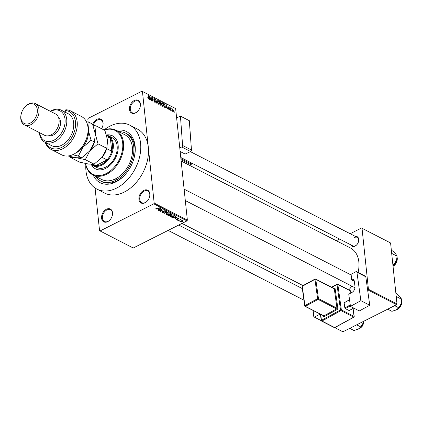 <?xml version="1.0" encoding="UTF-8"?>
<svg xmlns="http://www.w3.org/2000/svg" width="423" height="423" viewBox="0 0 423 423"><rect width="100%" height="100%" fill="white"/><g stroke="black" fill="none" stroke-linecap="round" stroke-linejoin="round"><path stroke-width="0.63" d="M135.587 112.909A7.191 4.96 117.2 0 1 129.475 109.467A7.191 4.96 117.2 0 1 134.287 100.51A7.191 4.96 117.2 0 1 140.14 106.913A7.191 4.96 117.2 0 1 138.131 110.821A7.191 4.96 117.2 0 1 135.587 112.909M140.113 107.003A6.594 4.547 -62.8 0 0 138.337 101.044A6.594 4.547 -62.8 0 0 134.726 101.224A6.594 4.547 -62.8 0 0 130.448 107.151A6.594 4.547 -62.8 0 0 132.309 112.772A6.594 4.547 -62.8 0 0 135.92 112.592A6.594 4.547 -62.8 0 0 138.194 110.747M145.036 202.802A7.191 4.96 117.2 0 1 138.924 199.36A7.191 4.96 117.2 0 1 143.73 190.403A7.191 4.96 117.2 0 1 149.589 196.806A7.191 4.96 117.2 0 1 147.579 200.714A7.191 4.96 117.2 0 1 145.036 202.802M149.562 196.901A6.594 4.547 -62.8 0 0 147.786 190.937A6.594 4.547 -62.8 0 0 144.174 191.117A6.594 4.547 -62.8 0 0 139.897 197.044A6.594 4.547 -62.8 0 0 141.758 202.665A6.594 4.547 -62.8 0 0 145.369 202.485A6.594 4.547 -62.8 0 0 147.643 200.639M107.712 221.652A7.191 4.96 117.2 0 1 101.599 218.21A7.191 4.96 117.2 0 1 106.411 209.253A7.191 4.96 117.2 0 1 112.264 215.656A7.191 4.96 117.2 0 1 110.26 219.563A7.191 4.96 117.2 0 1 107.712 221.652M112.243 215.746A6.594 4.547 -62.8 0 0 110.461 209.787A6.594 4.547 -62.8 0 0 106.85 209.967A6.594 4.547 -62.8 0 0 102.578 215.889A6.594 4.547 -62.8 0 0 104.433 221.509A6.594 4.547 -62.8 0 0 108.045 221.329A6.594 4.547 -62.8 0 0 110.318 219.489M92.695 124.447A7.191 4.96 117.2 0 1 96.962 119.355A7.191 4.96 117.2 0 1 102.815 125.763A7.191 4.96 117.2 0 1 101.525 128.692M102.794 125.853A6.594 4.547 -62.8 0 0 101.012 119.894A6.594 4.547 -62.8 0 0 97.401 120.074A6.594 4.547 -62.8 0 0 93.33 125.224M355.309 236.388A5.393 3.717 117.2 0 1 358.54 241.581A5.393 3.717 117.2 0 1 357.033 244.515A5.393 3.717 117.2 0 1 355.124 246.08A5.393 3.717 117.2 0 1 350.931 244.912M180.78 157.472L352.83 245.89A4.796 3.305 -62.8 0 0 355.457 245.758A4.796 3.305 -62.8 0 0 357.091 244.436M116.24 130.337A28.764 19.833 117.2 0 1 134.096 157.932A28.764 19.833 117.2 0 1 126.065 173.557A28.764 19.833 117.2 0 1 115.886 181.911A28.764 19.833 117.2 0 1 93.234 175.106M95.836 176.444A26.966 18.596 -62.8 0 0 100.954 181.097L102.112 181.689A26.966 18.596 -62.8 0 0 116.88 180.954A26.966 18.596 -62.8 0 0 126.244 173.34M85.821 165.261A35.955 24.793 -62.8 0 0 96.846 189.092A35.955 24.793 -62.8 0 0 116.537 188.108A35.955 24.793 -62.8 0 0 139.849 155.791A35.955 24.793 -62.8 0 0 129.713 125.134A35.955 24.793 -62.8 0 0 110.022 126.112A35.955 24.793 -62.8 0 0 104.01 129.972M96.846 189.092L104.566 193.057A35.955 24.793 -62.8 0 0 124.256 192.079A35.955 24.793 -62.8 0 0 148.309 147.289A35.955 24.793 -62.8 0 0 137.433 129.1L129.713 125.134M348.785 289.892A27.564 19.009 -62.8 0 0 351.846 286.144M358.096 272.433A27.564 19.009 -62.8 0 0 350.519 248.042L181.15 160.999M171.934 110.556L171.987 111.075L171.712 110.667M170.86 109.203L170.76 110.44L170.48 107.812L170.77 108.357L171.014 108.039L171.262 108.304L170.638 109.314M170.548 108.468L170.834 108.135M171.051 108.505L170.585 108.822M170.247 109.689L170.3 110.207L170.025 109.8M169.586 109.081L169.084 109.626L168.391 108.473L169.057 109.256L169.348 109.018L168.312 107.363L168.782 106.892L169.433 107.939L168.835 107.273L168.55 107.431L169.586 109.081L169.332 109.208M169.422 109.668L169.084 109.626M168.788 109.393L169.348 109.018M168.454 106.85L168.782 106.892L168.306 107.135M168.835 107.273L168.338 107.537M166.133 107.04L166.033 108.013L165.774 107.881L166.144 104.65L166.403 104.782L167.566 108.801L166.979 107.479L165.853 107.183M162.691 106.342L161.93 105.412L161.554 104.047L162.305 102.63L163.447 104.978L163.336 106.152L162.839 106.4M161.866 102.593L162.305 102.63L161.586 102.995M158.657 104.27L157.89 103.339L157.52 101.975L158.271 100.558L159.408 102.9L159.302 104.074L158.805 104.328M157.827 100.521L158.271 100.558L157.552 100.917M148.415 99.003L147.764 97.602L148.383 98.585L148.621 98.448L148.341 95.503L148.843 98.083L148.415 99.003L148.7 99.04M148.108 98.728L148.621 98.448M175.64 108.552L141.932 91.204L175.64 108.552L187.368 220.145L186.966 220.891L133.261 248.01L100.066 230.953L153.771 203.833L154.173 203.082L187.368 220.145M142.445 91.49L154.173 203.082M149.568 98.533L149.472 99.5L149.213 99.368L149.578 96.137L149.837 96.27L151 100.288L150.419 98.966L149.293 98.67M151.223 97.665L151.529 100.558L150.905 96.819L152.507 100.383L152.449 97.613L152.83 101.229L151.006 97.776M155.458 101.631L154.802 102.287L153.861 100.648L154.781 101.874L155.215 101.509L153.776 99.183L154.369 98.554L155.225 100.013L154.421 98.982L154.02 99.326L154.998 100.579L155.458 101.631L155.204 101.758M155.246 102.345L154.802 102.287M154.464 102.033L155.215 101.509M153.972 98.501L154.369 98.554L153.771 98.855M154.421 98.982L153.819 99.426M157.16 100.034L156.769 103.254L155.421 99.141L156.589 102.763L156.901 99.902L157.16 100.034L156.87 100.177M161.348 104.603L160.714 105.279L159.952 104.888L159.571 101.271L160.333 101.663L161.105 102.921L161.105 104.724M161.158 105.364L160.714 105.279M165.441 105.983L164.706 107.331L163.987 106.961L163.606 103.344L164.69 103.963L165.219 106.094M165.192 107.405L164.706 107.331M173.562 110.615L173.028 111.651L172.198 109.938L172.737 108.928L173.335 110.731M173.356 111.683L173.028 111.651M172.415 108.896L172.737 108.928L172.214 109.192M174.25 111.746L174.302 112.264L174.027 111.857M95.075 188.039L99.553 230.667L100.066 230.953M141.932 91.204L88.227 118.329L87.825 119.075L88.143 122.088M179.955 220.996L179.257 221.102L179.955 220.996M179.722 220.113L178.273 220.595L180.589 219.426L180.838 219.553L180.468 219.738L181.277 219.865L179.696 219.881M178.273 220.134L177.57 220.235L178.273 220.134M176.491 219.214L176.55 219.754L176.698 219.066L176.899 219.595L177.586 219.585L177.723 218.585L178.94 218.538L178.844 219.162L178.617 218.707L178.02 218.686L177.893 219.68L176.322 219.511M176.983 219.172L176.899 219.595M177.734 219.447L177.723 218.585M178.94 218.538L178.844 219.162L178.776 218.469M178.559 219.056L178.585 218.427M178.051 219.035L177.893 219.68L177.776 218.559M174.71 217.797L177.48 216.941L175.08 218.955L174.821 218.823L175.561 218.231L174.688 217.602M173.43 214.821L172.737 216.132L171.352 216.587L170.162 216.47L169.956 215.857L170.807 215.18L173.43 214.821L173.716 215.164M170.078 215.688L170.162 216.47L169.956 215.857M169.396 212.748L168.703 214.059L167.318 214.514L166.128 214.398L165.922 213.779L166.773 213.107L169.396 212.748L169.681 213.092M166.043 213.615L166.128 214.398L165.922 213.779M155.838 208.682L155.886 209.131L155.722 208.819L156.346 208.359L156.632 208.465L156.267 208.951L156.774 208.967L159.667 207.788L157.504 208.883L155.886 209.131L155.722 208.819M156.14 208.47L156.267 208.951M186.966 220.891L153.771 203.833M158.149 209.285L160.92 208.433L158.519 210.443L158.26 210.31L159 209.723L158.128 209.089M161.591 209.427L158.799 210.591L161.983 208.978L162.247 209.115L160.729 210.934L163.283 209.644L160.343 211.384L160.079 211.246L161.57 209.189M162.194 211.674L162.273 212.415L162.532 211.452L162.823 211.558L162.665 212.24L163.712 212.219L163.923 210.823L165.499 210.744L165.287 211.6L165.134 210.934L164.161 210.955L163.913 211.162L164.346 211.77L163.96 212.341L162.273 212.415L161.967 212.082M162.4 211.532L162.665 212.24M163.712 212.219L163.511 211.294M165.499 210.744L165.779 211.056M164.996 211.5L165.097 210.617M163.881 210.85L164.087 211.463M168.243 212.193L164.045 213.282L166.503 211.299L166.757 211.431L164.521 213.15L168.243 212.193M171.415 213.827L171.289 214.577L170.358 214.778L169.909 215.344L168.227 215.434L167.466 215.043L170.654 213.435L171.701 214.112M170.337 214.583L170.384 214.858M175.704 216.09L174.762 217.152L172.219 217.485L171.5 217.115L174.688 215.508L175.762 216.222M180.436 221.203L180.494 221.779L181.012 220.822L182.895 220.568L182.403 221.515L180.283 221.53M134.022 158.207A26.966 18.596 -62.8 0 0 126.763 133.721L125.605 133.129A26.966 18.596 -62.8 0 0 118.847 131.675M313.152 310.524L313.813 316.832L321.295 320.697M362.025 228.283L390.588 242.966L362.025 228.283L368.433 289.247L396.996 303.925L396.594 304.671L342.889 331.796L334.799 327.64M396.594 304.671L368.031 289.993L367.661 290.183M320.206 314.146L314.326 317.118M390.588 242.966L396.996 303.925M361.517 227.997L350.154 233.734M339.574 239.08L336.301 240.735M368.031 289.993L368.433 289.247M358.514 241.676A4.796 3.305 -62.8 0 0 357.213 237.361A4.796 3.305 -62.8 0 0 354.585 237.493M158.488 210.131L158.519 210.443M158.958 209.322L159 209.723M159.762 208.788L158.604 209.142L159.286 209.491L160.476 208.544L159.741 208.587M160.682 210.517L160.729 210.934M160.301 210.982L160.343 211.384M165.256 211.31L165.287 211.6M163.928 212.039L163.96 212.341M164.256 213.113L164.283 213.409M169.084 213.509L169.026 212.933L167.011 213.234L166.498 214.207L168.47 213.927L169.084 213.509L168.994 212.621M166.234 213.441L166.498 214.207M171.252 214.223L171.289 214.577M169.882 215.069L169.909 215.344M170.527 213.747L169.575 214.228L170.992 214.477L170.501 213.509M170.992 214.477L170.908 213.567M169.2 214.419L168.084 214.979L169.66 215.222L169.174 214.181M169.644 214.265L169.66 215.222M173.118 215.582L173.06 215.011L171.045 215.307L170.532 216.28L172.505 216L173.118 215.582L173.028 214.694M170.268 215.513L170.532 216.28M172.177 217.084L172.219 217.485M174.562 215.82L172.119 217.052L173.642 217.364L174.519 217.02L175.281 216.259L174.535 215.582M174.953 215.645L174.995 216.047M175.233 215.788L175.302 216.322L175.244 215.793M175.048 218.643L175.08 218.955M175.519 217.834L175.561 218.231M176.322 217.3L175.164 217.649L175.852 218.004L177.041 217.052L176.301 217.099M177.649 218.628L177.734 219.421L177.649 218.628M177.871 218.522L177.903 218.823M180.843 219.659L180.88 219.997M180.209 219.616L180.24 219.902M182.646 220.483L182.688 220.885L181.256 220.949L180.833 221.615L182.133 221.398L182.53 220.468M180.658 221.023L180.833 221.615M149.546 96.418L149.837 96.27M149.726 97.216L149.61 98.152L150.292 98.501L149.768 96.587L149.441 97.359M149.335 98.289L149.61 98.152M149.901 98.702L150.292 98.501M158.313 103.995L159.164 102.763L158.974 101.895L158.313 100.981L157.504 101.192M158.313 100.981L157.768 102.107L158.932 103.873L158.44 104.121M159.942 101.864L160.333 101.663M159.862 101.821L159.973 102.9L160.687 103.233L160.867 102.852L160.291 102.038L159.64 101.932M160.264 103.45L160.867 102.852M160.021 103.323L160.153 104.592L160.92 104.946L161.105 104.476L160.502 103.572L159.799 103.434M160.486 105.163L161.105 104.476M160.28 105.057L160.671 104.856M162.347 106.067L163.199 104.841L163.008 103.968L162.353 103.053L161.538 103.265M162.353 103.053L161.803 104.18L162.966 105.946L162.474 106.194M164.357 104.132L164.69 103.963M163.897 103.894L164.187 106.665L165.192 106.681L164.69 104.37L163.675 104.005M164.235 107.088L165.192 106.681M166.112 104.925L166.403 104.782M166.287 105.729L166.17 106.659L166.852 107.014L166.329 105.1L166.001 105.872M165.901 106.797L166.17 106.659M166.461 107.209L166.852 107.014M170.569 108.653L171.262 108.304M172.732 111.408L173.319 110.514L172.774 109.298L172.177 109.494M172.774 109.298L172.447 110.065L173.176 111.291L172.801 111.482M92.896 174.937L101.774 179.495A25.169 17.354 -62.8 0 0 114.437 179.341A1.496 1.031 -62.8 0 0 114.85 179.886A1.496 1.031 -62.8 0 0 115.669 179.844A1.496 1.031 -62.8 0 0 116.679 178.205A25.169 17.354 -62.8 0 0 132.018 155.49A25.169 17.354 -62.8 0 0 124.785 134.726L115.907 130.162A25.169 17.354 117.2 0 1 123.003 151.624A25.169 17.354 117.2 0 1 106.681 174.25A25.169 17.354 117.2 0 1 92.896 174.937A25.169 17.354 117.2 0 1 85.462 163.521M91.273 164.41A18.575 12.812 -62.8 0 0 95.524 168.872A18.575 12.812 -62.8 0 0 105.697 168.365A18.575 12.812 -62.8 0 0 117.747 151.667A18.575 12.812 -62.8 0 0 112.507 135.831A18.575 12.812 -62.8 0 0 106.511 134.958M112.698 135.931A18.575 12.812 -62.8 0 0 106.993 135.138M85.615 163.553A24.571 16.941 -62.8 0 0 106.242 173.536A24.571 16.941 -62.8 0 0 122.781 144.354A24.571 16.941 -62.8 0 0 104.28 130.11M114.437 179.341A25.169 17.354 -62.8 0 0 115.558 178.813A25.169 17.354 -62.8 0 0 116.679 178.205M100.954 181.097A26.966 18.596 -62.8 0 0 115.722 180.362A26.966 18.596 -62.8 0 0 133.208 156.119A26.966 18.596 -62.8 0 0 125.605 133.129M106.522 135.006A16.777 11.569 117.2 0 1 108.214 135.64L112.074 137.628A16.777 11.569 117.2 0 1 116.801 151.931A16.777 11.569 117.2 0 1 105.924 167.016A16.777 11.569 117.2 0 1 96.735 167.471L92.875 165.488A16.777 11.569 117.2 0 1 91.172 164.32M104.053 129.993A25.169 17.354 117.2 0 1 115.907 130.162M91.754 164.796A18.575 12.812 -62.8 0 0 95.72 168.973M391.687 253.403L397.065 256.169L396.478 260.859A7.91 5.451 -62.8 0 0 396.642 260.298A7.91 5.451 -62.8 0 0 396.674 260.171M392.793 263.957L394.315 264.735L393.015 266.03M394.21 264.861L394.432 264.597A7.91 5.451 117.2 0 0 396.478 260.859L394.315 264.735M391.36 250.316L392.882 251.098L395.764 254.038L397.065 256.169M108.214 135.64A16.777 11.569 117.2 0 1 113.285 144.132A16.777 11.569 117.2 0 1 106.971 161.316A16.777 11.569 117.2 0 1 92.875 165.488M91.939 164.336L92.759 164.759A16.18 11.157 -62.8 0 0 95.831 165.61A16.18 11.157 -62.8 0 0 107.088 159.926A16.18 11.157 -62.8 0 0 111.751 151.244A16.18 11.157 -62.8 0 0 112.444 144.164A16.18 11.157 -62.8 0 0 110.408 138.458A16.18 11.157 -62.8 0 0 107.553 135.979L106.675 135.529M106.718 148.658L111.751 151.244L110.408 138.458L106.987 136.703M93.24 164.283L95.831 165.61L107.088 159.926L102.075 157.345M387.701 309.165L391.91 311.328L396.161 309.98L398.963 307.685A7.91 5.451 -62.8 0 0 401.009 303.941L398.841 307.822L394.638 305.66M396.214 296.486L401.596 299.251L401.009 303.941A7.91 5.451 -62.8 0 0 401.168 303.386A7.91 5.451 -62.8 0 0 401.205 303.259M395.891 293.403L397.409 294.186L400.29 297.126L401.596 299.251M349.742 328.333L353.945 330.495L358.202 329.152L361.004 326.852A7.91 5.451 -62.8 0 0 363.05 323.114L360.882 326.995L356.679 324.832M363.452 321.411L363.05 323.114A7.91 5.451 -62.8 0 0 363.209 322.559A7.91 5.451 -62.8 0 0 363.246 322.426M50.924 149.324L61.732 154.876A21.573 14.874 -62.8 0 0 73.549 154.289A21.573 14.874 -62.8 0 0 81.179 148.024A21.573 14.874 -62.8 0 0 87.207 136.306A21.573 14.874 -62.8 0 0 81.454 116.499L70.646 110.948A21.573 14.874 117.2 0 1 74.02 136.936A21.573 14.874 117.2 0 1 50.924 149.324A21.573 14.874 117.2 0 1 45.256 142.366M39.614 132.732A16.777 11.569 -62.8 0 0 53.816 140.235A16.777 11.569 -62.8 0 0 65.036 119.334A16.777 11.569 -62.8 0 0 50.776 111.307A16.777 11.569 -62.8 0 0 50.57 111.413M50.326 111.286A17.978 12.399 117.2 0 1 51.437 110.667A17.978 12.399 117.2 0 1 61.282 110.181A17.978 12.399 117.2 0 1 66.353 125.504A17.978 12.399 117.2 0 1 54.694 141.668A17.978 12.399 117.2 0 1 44.849 142.16A17.978 12.399 117.2 0 1 39.371 132.605M24.428 124.928L44.5 135.238A11.987 8.264 -62.8 0 0 51.067 134.916A11.987 8.264 -62.8 0 0 55.307 131.431L55.545 131.146A10.787 7.44 -62.8 0 0 58.554 125.287L58.649 124.922A11.987 8.264 -62.8 0 0 55.455 113.919L35.384 103.609A11.987 8.264 117.2 0 1 38.763 113.824A11.987 8.264 117.2 0 1 30.995 124.6A11.987 8.264 117.2 0 1 24.428 124.928A11.987 8.264 117.2 0 1 21.235 113.924L21.33 113.565A10.787 7.44 -62.8 0 0 30.112 123.167A10.787 7.44 -62.8 0 0 37.33 109.731A10.787 7.44 -62.8 0 0 28.156 104.571A10.787 7.44 -62.8 0 0 24.344 107.701A10.787 7.44 -62.8 0 0 21.33 113.565M55.307 131.431A11.987 8.264 -62.8 0 0 58.649 124.922M24.344 107.701L24.582 107.416A11.987 8.264 117.2 0 1 28.822 103.931A11.987 8.264 117.2 0 1 35.384 103.609M48.486 135.783A10.787 7.44 -62.8 0 0 53.272 135.069A10.787 7.44 -62.8 0 0 60.071 126.191A10.787 7.44 -62.8 0 0 58.221 116.843M44.849 142.16L51.796 145.729A17.978 12.399 -62.8 0 0 61.642 145.237A17.978 12.399 -62.8 0 0 73.301 129.078A17.978 12.399 -62.8 0 0 68.23 113.75L61.282 110.181M45.917 142.704A20.373 14.049 -62.8 0 0 71.582 137.829A20.373 14.049 -62.8 0 0 65.184 110.525L65.835 109.779A21.573 14.874 117.2 0 1 70.646 110.948M65.369 112.28L65.184 110.525M87.207 136.306L87.112 136.666A20.373 14.049 117.2 0 1 81.422 147.738L81.179 148.024M106.786 148.325L101.969 157.472A17.978 12.399 -62.8 0 0 102.218 157.171L94.07 164.172L88.566 164.066L79.476 162.115L70.704 157.61L76.214 157.716L85.303 159.661L89.866 150.821L98.014 143.82L106.786 148.325L107.632 140.299L104.904 130.432L96.132 125.922L92.965 125.139M85.303 159.661L94.07 164.172M98.014 143.82L95.286 133.954L96.132 125.922M70.292 156.552L70.704 157.61M89.279 151.524A17.978 12.399 -62.8 0 0 89.618 151.127A17.978 12.399 -62.8 0 0 89.866 150.821A17.978 12.399 -62.8 0 0 94.636 141.361L94.763 140.875M102.218 157.171A17.978 12.399 -62.8 0 0 106.987 147.706L107.114 147.225M101.631 157.869A17.978 12.399 -62.8 0 0 101.969 157.472L101.969 157.472M75.521 153.147A17.978 12.399 -62.8 0 0 82.919 147.252A17.978 12.399 -62.8 0 0 88.338 130.379L89.184 122.353L92.552 124.082L95.286 133.954L94.435 141.98L89.618 151.127M89.866 150.821L81.718 157.821L76.214 157.716L67.96 155.981M72.597 154.733L78.355 156.092L82.919 147.252L91.067 140.251L88.338 130.379A17.978 12.399 -62.8 0 0 88.074 128.724M89.184 122.353L86.371 121.655M91.067 140.251L94.435 141.98M78.355 156.092L81.718 157.821M359.328 310.942L350.45 306.379L360.872 300.679L369.744 305.242L359.328 310.942M356.573 271.651L365.451 276.214A1.2 0.825 117.2 0 1 365.805 276.779L356.927 272.216A1.2 0.825 -62.8 0 0 356.573 271.651A1.2 0.825 -62.8 0 0 355.886 271.698L350.45 274.675A4.796 3.305 117.2 0 1 351.153 279.756L351.603 279.508A2.998 2.067 117.2 0 1 353.327 279.386A2.998 2.067 117.2 0 1 354.22 280.809L354.992 286.397A4.796 3.305 117.2 0 1 351.936 292.446L348.764 294.186L350.45 306.379M356.927 272.216L360.872 300.679M365.805 276.779L369.744 305.242M351.153 279.756L354.3 281.374M353.728 308.066L349.149 310.572L345.29 308.589L344.835 307.881L344.132 302.799L349.53 299.706M350.371 305.808L345.29 308.589M344.835 307.881L350.249 304.92M349.546 299.838L344.132 302.799M191.466 150.054A1.2 0.825 117.2 0 1 190.625 151.524L181.747 146.966A1.2 0.825 -62.8 0 0 182.588 145.491L191.466 150.054L189.324 120.687L180.447 116.124L176.618 117.895M190.625 151.524L185.147 154.062L180.15 151.497M182.588 145.491L180.447 116.124M181.747 146.966L179.77 147.881M163.638 211.019L163.701 211.6M168.185 215.032L168.227 215.434M177.56 218.686L177.623 219.257M160.042 103.334L160.433 103.138M163.902 103.894L164.293 103.698M168.65 108.135L168.946 107.987M393.041 266.316A6.594 4.547 -62.8 0 0 397.239 258.22A6.594 4.547 -62.8 0 0 397.06 257.279M396.256 309.932A6.594 4.547 -62.8 0 0 401.765 301.308A6.594 4.547 -62.8 0 0 401.586 300.367M358.297 329.099A6.594 4.547 -62.8 0 0 363.843 321.216M320.66 314.384L321.48 320.327L340.504 309.916L336.988 284.505L331.785 287.354M323.521 315.854A0.597 0.312 -7.9 0 1 323.325 316.039A1.2 0.825 -62.8 0 0 324.372 316.563L337.052 309.615A1.2 0.825 -62.8 0 0 337.818 308.103L335.148 288.793A1.2 0.825 -62.8 0 0 334.101 288.275A0.597 0.307 -118.7 0 1 334.07 288.528M323.325 316.039L323.283 315.732M354.225 280.856L351.603 279.508M350.847 293.044L350.567 291.003L337.829 284.457L341.345 309.863L354.083 316.409A0.597 0.412 117.2 0 1 353.702 317.165L340.964 310.619L321.94 321.036L334.678 327.582L353.702 317.165A0.597 0.307 61.3 0 0 353.919 317.187A0.597 0.597 0 0 0 354.225 316.578L353.094 308.415M354.225 316.578A0.597 0.312 -7.9 0 0 354.083 316.409L352.983 308.473M318.07 299.389L305.39 306.331L323.918 315.854L336.597 308.912L318.07 299.389A0.597 0.307 61.3 0 1 317.615 298.68L314.939 279.37L302.26 286.313L304.93 305.628L317.615 298.68A0.597 0.312 172.1 0 1 318.456 298.633L336.978 308.156L334.307 288.846L315.78 279.323L318.456 298.633A0.597 0.412 117.2 0 1 318.07 299.389M302.355 285.985A0.597 0.597 0 0 0 302.048 286.593A0.597 0.312 172.1 0 1 302.26 286.313A0.597 0.307 -118.7 0 1 302.355 285.985L315.04 279.043A0.597 0.307 61.3 0 0 314.939 279.37A0.597 0.312 172.1 0 1 315.78 279.323A0.597 0.412 117.2 0 0 315.6 279.037A0.597 0.597 0 0 0 315.04 279.043A0.597 0.307 61.3 0 1 315.257 279.064A0.597 0.412 117.2 0 1 315.6 279.037L334.128 288.56A0.597 0.412 117.2 0 1 334.307 288.846A0.597 0.312 -7.9 0 0 335.148 288.793M302.048 286.593L304.724 305.908A0.597 0.597 0 0 0 305.046 306.358A0.597 0.412 117.2 0 0 305.39 306.331A0.597 0.307 -118.7 0 1 304.93 305.628A0.597 0.312 172.1 0 0 304.724 305.908A0.597 0.312 172.1 0 0 304.867 306.072A0.597 0.412 117.2 0 0 305.046 306.358L323.532 315.759M324.372 316.563A0.597 0.307 -118.7 0 0 323.918 315.854A0.597 0.412 117.2 0 1 323.569 315.881M337.818 308.103A0.597 0.312 -7.9 0 1 336.978 308.156A0.597 0.412 117.2 0 1 336.597 308.912A0.597 0.307 61.3 0 1 337.052 309.615M321.48 320.327A0.597 0.312 172.1 0 0 321.274 320.608A0.597 0.312 172.1 0 0 321.417 320.777A0.597 0.412 117.2 0 0 321.94 321.036A0.597 0.307 61.3 0 1 321.48 320.327M350.958 292.986L350.704 291.167A0.597 0.597 0 0 0 350.387 290.717L337.649 284.171A0.597 0.412 117.2 0 0 337.305 284.193A0.597 0.307 61.3 0 0 337.089 284.177A0.597 0.307 61.3 0 0 336.988 284.505A0.597 0.312 -7.9 0 1 337.829 284.457A0.597 0.412 117.2 0 0 337.649 284.171A0.597 0.597 0 0 0 337.089 284.177L331.526 287.222M334.334 327.608A0.597 0.597 0 0 0 334.894 327.598A0.597 0.307 61.3 0 1 334.678 327.582A0.597 0.412 117.2 0 1 334.334 327.608L321.596 321.062A0.597 0.597 0 0 1 321.274 320.608L320.396 314.247M340.504 309.916A0.597 0.307 61.3 0 0 340.964 310.619A0.597 0.412 117.2 0 0 341.345 309.863A0.597 0.312 172.1 0 0 340.504 309.916M350.387 290.717A0.597 0.412 117.2 0 1 350.567 291.003A0.597 0.312 172.1 0 1 350.704 291.167M180.896 158.588L191.185 163.875L191.106 162.781M189.404 165.24L190.768 164.61L181.002 159.593M191.328 164.039A0.597 0.286 -4.2 0 0 191.185 163.875A0.597 0.412 -62.8 0 1 190.768 164.61A0.597 0.323 65.2 0 0 190.979 164.626A0.597 0.597 0 0 0 191.328 164.039L191.238 162.85M181.98 223.407L303.032 285.62M163.95 211.944L163.833 210.871M165.324 211.14L165.277 210.654M163.907 211.204L163.87 210.855M169.232 213.187L169.179 212.658M171.252 214.207L171.199 213.715M169.956 214.905L169.903 214.398M173.266 215.265L173.213 214.736M176.756 219.442L176.719 219.077M178.744 218.839L178.702 218.448M148.536 98.601L148.156 98.792M155.088 101.922L154.607 102.165M154.136 98.94L153.771 99.119M160.772 103.217L160.291 103.461M160.994 104.925L160.507 105.174M165.028 106.971L164.515 107.231M169.263 109.287L168.877 109.483M168.618 107.236L168.312 107.389M170.94 108.494L170.575 108.679M393.052 266.395L397.324 258.321L397.065 257.115M190.392 151.635L357.213 237.361M350.471 274.659L184.111 189.166M354.992 287.762L185.311 200.56M168.121 230.403L303.936 300.198M178.702 225.062L302.329 288.597M401.591 300.203L401.85 301.409L400.37 306.871L396.118 310.006M363.928 321.168L362.22 326.313L358.159 329.173M334.894 327.598L353.919 317.187M189.525 165.303L190.979 164.626"/></g></svg>
